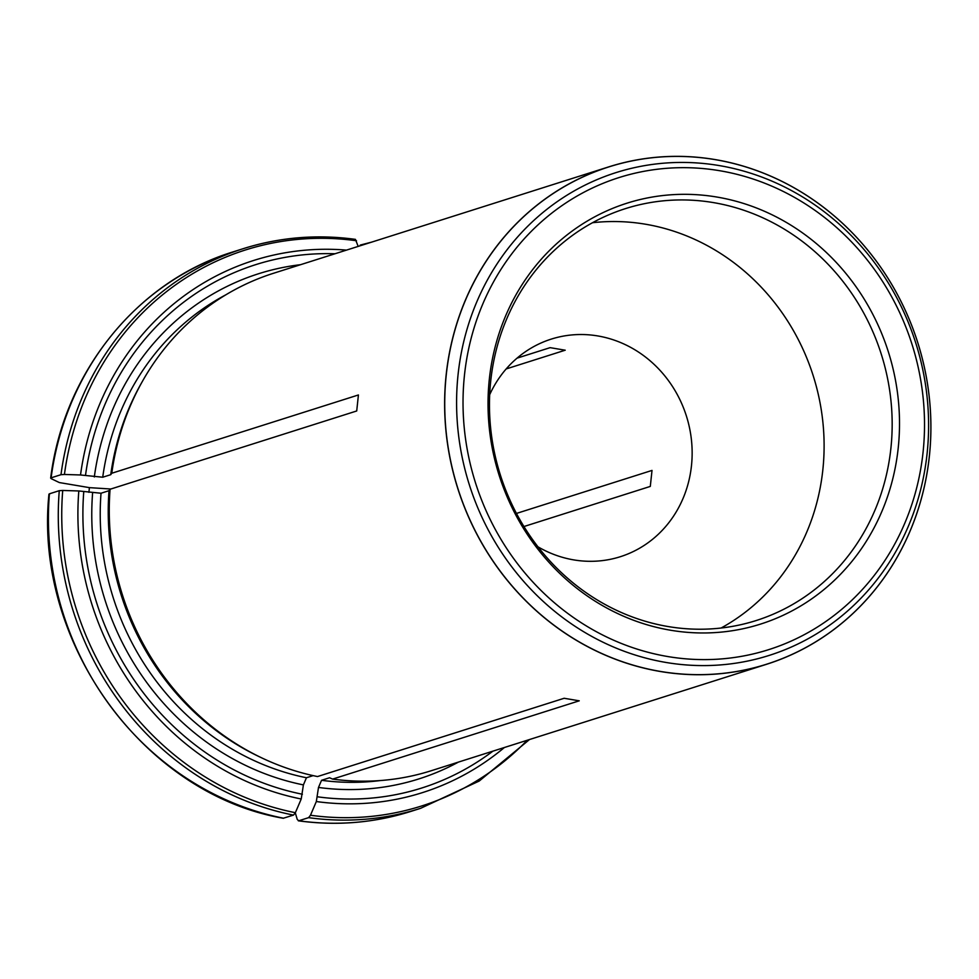 <?xml version="1.0" encoding="UTF-8"?>
<svg xmlns="http://www.w3.org/2000/svg" width="979" height="979" viewBox="0 0 979 979"><rect width="100%" height="100%" fill="white"/><g stroke="black" fill="none" stroke-linecap="round" stroke-linejoin="round"><path stroke-width="1.47" d="M516.459 513.437L652.014 470.422L650.301 486.416L523.936 526.531M49.488 494.652L49.403 493.82L59.266 490.687L62.717 490.455L78.809 490.968L101.021 493.232L109.024 490.687L110.076 489.255A260.928 241.275 72.4 0 0 262.666 758.321A260.928 241.275 72.4 0 0 317.514 776.555L564.149 698.272L579.25 700.817L332.615 779.1A260.928 241.275 72.4 0 0 431.347 770.693L766.716 664.239A260.928 241.275 -107.6 0 1 660.421 671.508A260.928 241.275 -107.6 0 1 446.069 432.069A260.928 241.275 -107.6 0 1 608.84 166.846A260.928 241.275 -107.6 0 1 715.135 159.577A260.928 241.275 -107.6 0 1 722.661 160.972A260.928 241.275 -107.6 0 1 929.854 403.067A260.928 241.275 -107.6 0 1 766.716 664.239M283.212 818.26L293.504 815.103L295.377 812.692L301.226 798.999L303.404 784.901L306.451 777.754L313.133 775.625M360.26 245.08L371.628 242.131M110.835 489.01L89.407 487.64L59.327 482.561L51.202 478.658L51.104 477.825L60.979 474.693L64.43 474.46L80.523 474.974L102.722 477.226L110.737 474.693L111.777 473.249L358.424 394.965L356.711 410.972L110.076 489.255M51.202 478.658L51.104 477.825A293.541 271.44 -107.6 0 1 233.137 251.872L243.012 248.739A293.541 271.44 72.4 0 0 60.979 474.693M506.167 368.948L565.213 350.201L550.112 347.655L517.034 358.155M537.973 546.82A114.151 105.561 72.4 0 0 573.804 559.902A114.151 105.561 72.4 0 0 620.307 556.721A114.151 105.561 72.4 0 0 691.517 440.685A114.151 105.561 72.4 0 0 597.741 335.932A114.151 105.561 72.4 0 0 551.238 339.113A114.151 105.561 72.4 0 0 489.684 394.696M608.84 166.846L273.471 273.288A260.928 241.275 72.4 0 0 142.799 380.672L141.453 383.058A258.48 239.011 72.4 0 0 110.737 474.693M142.799 380.672A260.928 241.275 72.4 0 0 111.777 473.249M109.024 490.687A258.48 239.011 72.4 0 0 260.194 757.146L262.666 758.321M295.303 812.876L297.261 819.435L298.73 820.781L308.605 817.649L310.478 815.238L316.327 801.544L318.493 787.446L321.553 780.3L329.556 777.754L332.615 779.1M298.35 820.818L298.73 820.781A293.541 271.44 -107.6 0 0 410.752 811.444C374.235 822.935 336.776 826.056 298.362 820.818M355.414 239.365L358.192 246.402M716.922 197.048A220.789 204.158 72.4 0 0 505.152 492.07A220.789 204.158 72.4 0 0 859.244 551.801A220.789 204.158 72.4 0 0 716.922 197.048M592.466 222.735A216.078 199.814 -107.6 0 1 645.418 224.203A216.078 199.814 -107.6 0 1 820.145 403.336A216.078 199.814 -107.6 0 1 721.107 628.016M713.471 202.604A216.078 199.814 72.4 0 0 625.446 208.625A216.078 199.814 72.4 0 0 500.367 475.023A216.078 199.814 72.4 0 0 756.18 620.539A216.078 199.814 72.4 0 0 890.976 400.9A216.078 199.814 72.4 0 0 713.471 202.604M89.407 487.64L88.905 492.339M78.809 490.968A279.15 258.126 72.4 0 0 301.226 798.999M83.778 491.47A274.536 253.855 72.4 0 0 302.401 794.25M316.327 801.544A279.15 258.126 72.4 0 0 504.393 747.503M317.502 796.808A274.536 253.855 72.4 0 0 492.89 751.162M321.553 780.3A258.48 239.011 72.4 0 0 380.268 780.557M226.051 294.691A258.48 239.011 72.4 0 0 102.722 477.226M300.59 264.685A265.003 245.044 72.4 0 0 94.314 476.957M101.021 493.232A258.48 239.011 72.4 0 0 306.451 777.754M92.601 492.963A265.003 245.044 72.4 0 0 303.404 784.901M318.493 787.446A265.003 245.044 72.4 0 0 458.466 762.078M308.605 817.649A293.541 271.44 72.4 0 0 420.627 808.311L410.752 811.444M335.014 253.757A274.536 253.855 72.4 0 0 85.491 475.476M355.034 239.402A293.541 271.44 72.4 0 0 243.012 248.739C279.529 237.248 316.988 234.128 355.401 239.365M283.629 818.236A293.541 271.44 -107.6 0 1 49.403 493.82M59.266 490.687A293.541 271.44 72.4 0 0 293.504 815.103M62.717 490.455A291.632 269.666 72.4 0 0 295.377 812.692M310.478 815.238A291.632 269.666 72.4 0 0 527.228 740.259M356.503 240.748A291.632 269.666 72.4 0 0 64.43 474.46M346.517 250.11A279.15 258.126 72.4 0 0 80.523 474.974M715.159 159.626A260.867 241.226 72.4 0 0 464.952 508.199A260.867 241.226 72.4 0 0 883.315 578.773A260.867 241.226 72.4 0 0 715.159 159.626M719.736 170.725A247.614 228.976 72.4 0 0 482.231 501.603A247.614 228.976 72.4 0 0 879.35 568.591A247.614 228.976 72.4 0 0 719.736 170.725M719.137 165.561A253.267 234.201 72.4 0 0 476.222 503.977A253.267 234.201 72.4 0 0 882.397 572.507A253.267 234.201 72.4 0 0 719.137 165.561M50.663 478.131C63.733 372.338 137.158 281.157 233.137 251.872M283.2 818.26C143.313 793.981 33.751 642.187 48.95 494.162M420.627 808.311L479.22 781.034L529.504 739.537"/></g></svg>
